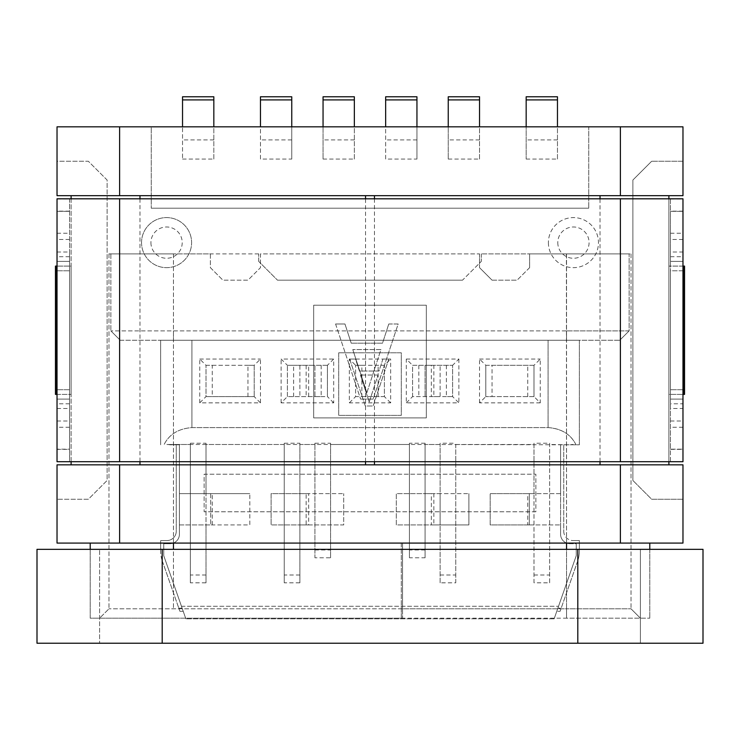 <?xml version="1.0" encoding="UTF-8"?>
<svg xmlns="http://www.w3.org/2000/svg" width="740" height="740" viewBox="0 0 740 740"><rect width="100%" height="100%" fill="white"/><g stroke="black" fill="none" stroke-linecap="round" stroke-linejoin="round"><path stroke-width="0.56" stroke-dasharray="3.7 2.78" d="M150.923 242.618A15.651 15.651 0 0 0 166.574 258.269A15.651 15.651 0 0 0 182.216 242.618A15.651 15.651 0 0 0 166.574 226.977A15.651 15.651 0 0 0 150.923 242.618M141.534 242.618A25.04 25.04 0 0 0 166.574 267.658A25.04 25.04 0 0 0 191.605 242.618A25.04 25.04 0 0 1 166.574 267.658A25.04 25.04 0 0 1 141.534 242.618A25.04 25.04 0 0 1 166.574 217.588A25.04 25.04 0 0 1 191.605 242.618A25.04 25.04 0 0 0 166.574 217.588A25.04 25.04 0 0 0 141.534 242.618M557.784 242.618A15.651 15.651 0 0 0 573.426 258.269A15.651 15.651 0 0 0 589.077 242.618A15.651 15.651 0 0 0 573.426 226.977A15.651 15.651 0 0 0 557.784 242.618M548.396 242.618A25.04 25.04 0 0 0 573.426 267.658A25.04 25.04 0 0 0 598.466 242.618A25.04 25.04 0 0 0 573.426 217.588A25.04 25.04 0 0 0 548.396 242.618A25.04 25.04 0 0 1 573.426 217.588A25.04 25.04 0 0 1 598.466 242.618A25.04 25.04 0 0 1 573.426 267.658A25.04 25.04 0 0 1 548.396 242.618M247.946 396.603L247.946 365.301L254.199 365.301L254.199 396.603L254.199 365.301L260.462 359.048L260.462 402.865L199.745 402.865L206.007 396.603L206.007 365.301L206.007 396.603L254.199 396.603L206.007 396.603M199.745 402.865L199.745 359.048L206.007 365.301L212.26 365.301L212.26 396.603M212.26 365.301L247.946 365.301M349.345 359.048L390.655 359.048L390.655 402.865L349.345 402.865L349.345 359.048L355.607 365.301L361.86 365.301L361.86 396.603L355.607 396.603L355.607 365.301L355.607 396.603L384.393 396.603L384.393 365.301L384.393 396.603L361.86 396.603M361.86 365.301L384.393 365.301L390.655 359.048M378.14 396.603L378.14 365.301M349.345 402.865L355.607 396.603M355.607 365.301L384.393 365.301M390.655 402.865L384.393 396.603M369.214 401.996L378.02 375.032L369.214 401.996L360.417 375.032L369.214 401.996M378.02 375.032L360.417 375.032L378.02 375.032M388.778 359.048L373.127 405.992L365.301 405.992L349.659 359.048L355.524 359.048L359.437 371.036L379 371.036L382.913 359.048L388.778 359.048L373.127 405.992L365.301 405.992L349.659 359.048L355.524 359.048L359.437 371.036L379 371.036L382.913 359.048L388.778 359.048M338.707 352.786L401.293 352.786L401.293 415.381L338.707 415.381L338.707 352.786L401.293 352.786L401.293 415.381L338.707 415.381L338.707 352.786M190.356 443.232L206.007 443.232L206.007 582.815L190.356 582.815L190.356 443.232L190.356 444.49L166.879 444.49A15.651 15.651 0 0 1 169.996 444.796L179.404 444.796L179.404 534.308L179.404 444.796L176.268 444.796L176.268 531.181A9.389 9.389 0 0 1 166.879 540.57A9.389 9.389 0 0 0 176.268 531.181L176.268 444.796L179.404 444.796L169.996 444.796A15.651 15.651 0 0 0 166.879 444.49L314.916 444.49L314.916 443.232L314.916 557.775L330.567 557.775L330.567 443.232L330.567 444.49L440.106 444.49L440.106 493.626L433.844 493.626L433.844 524.919L440.106 524.919L440.106 582.815L455.757 582.815L455.757 443.232L455.757 444.49L533.993 444.49L533.993 493.626L527.74 493.626L527.74 524.919L533.993 524.919L490.176 524.919L490.176 493.626L533.993 493.626L533.993 582.815L549.644 582.815L549.644 443.232L549.644 444.49L570.004 444.796A15.651 15.651 0 0 1 573.121 444.49A15.651 15.651 0 0 0 570.004 444.796L425.084 444.49L425.084 443.232L425.084 557.775L409.433 557.775L409.433 443.232L409.433 444.49L299.894 444.49L299.894 493.626L306.157 493.626L306.157 524.919L299.894 524.919L343.712 524.919L343.712 493.626L343.712 524.919L306.157 524.919M190.356 582.815L190.356 444.49M284.243 443.232L299.894 443.232L299.894 582.815L284.243 582.815L284.243 443.232L284.243 444.49L206.007 444.49L206.007 493.626L249.824 493.626L206.007 493.626L206.007 524.919L249.824 524.919L249.824 493.626L249.824 524.919L206.007 524.919L206.007 582.815M306.157 493.626L343.712 493.626L299.894 493.626L299.894 582.815M284.243 582.815L284.243 444.49M333.694 402.865L327.432 396.603L327.432 365.301L333.694 359.048L333.694 402.865L281.117 402.865L287.379 396.603L327.432 396.603L327.432 365.301L314.916 365.301L314.916 396.603L287.379 396.603L287.379 365.301L287.379 396.603M321.179 365.301L321.179 396.603L314.916 396.603L314.916 365.301L306.157 365.301L306.157 396.603M321.179 396.603L327.432 396.603M327.432 365.301L287.379 365.301L281.117 359.048L333.694 359.048M281.117 402.865L281.117 359.048M293.632 396.603L293.632 365.301L287.379 365.301M293.632 365.301L299.894 365.301L299.894 396.603L299.894 365.301L306.157 365.301M308.654 396.603L308.654 365.301M308.654 493.626L271.099 493.626L271.099 524.919L271.099 493.626L308.654 493.626L308.654 524.919L271.099 524.919L308.654 524.919M314.916 444.49L314.916 557.775M527.74 524.919L490.176 524.919L490.176 493.626L527.74 493.626M533.993 582.815L533.993 443.232L549.644 443.232M549.644 582.815L549.644 444.49M179.404 534.308A9.389 9.389 0 0 1 170.015 543.697L163.753 543.697L170.015 543.697L163.753 543.697L163.753 555.685L163.753 543.697L163.753 555.685L181.467 606.291L558.534 606.291L181.467 606.291L163.753 555.685L163.753 543.697L170.015 543.697A9.389 9.389 0 0 0 179.404 534.308A9.389 9.389 0 0 1 170.015 543.697A9.389 9.389 0 0 0 179.404 534.308L179.404 524.919L210.697 524.919L179.404 524.919L179.404 534.308M554.149 618.807L185.851 618.807L554.149 618.807L576.247 555.685L554.149 618.807M185.851 618.807L181.467 606.291L185.851 618.807M576.247 543.697L576.247 555.685L576.247 543.697L576.247 555.685L576.247 543.697L569.985 543.697A9.389 9.389 0 0 1 560.596 534.308L560.596 524.919L560.596 534.308A9.389 9.389 0 0 0 569.985 543.697A9.389 9.389 0 0 1 560.596 534.308L560.596 444.796L560.596 534.308A9.389 9.389 0 0 0 569.985 543.697L576.247 543.697M529.304 524.919L560.596 524.919L529.304 524.919L529.304 493.626L529.304 524.919M557.877 608.169L576.247 555.685L557.877 608.169L561.198 608.169L560.097 611.296L556.785 611.296L560.097 611.296L561.198 608.169L557.877 608.169L556.785 611.296L557.877 608.169M577.616 561.235L561.198 608.169L577.616 561.235A31.293 31.293 0 0 0 579.374 550.902A31.293 31.293 0 0 1 577.616 561.235M579.374 550.902L579.374 540.57L573.121 540.57L579.374 540.57L579.374 550.902M563.732 531.181A9.389 9.389 0 0 0 573.121 540.57A9.389 9.389 0 0 1 563.732 531.181L563.732 444.796L563.732 531.181M563.732 444.796L579.374 444.796L560.596 444.796L560.596 493.626L560.596 444.796L563.732 444.796M560.596 493.626L529.304 493.626L560.596 493.626M179.903 611.296L183.215 611.296L179.903 611.296L178.803 608.169L182.123 608.169L183.215 611.296L182.123 608.169L178.803 608.169L179.903 611.296M166.879 540.57L160.626 540.57L166.879 540.57M160.626 550.902L160.626 540.57L160.626 550.902A31.293 31.293 0 0 0 162.384 561.235A31.293 31.293 0 0 1 160.626 550.902M162.384 561.235L178.803 608.169L162.384 561.235M182.123 608.169L163.753 555.685L182.123 608.169M210.697 493.626L210.697 524.919L210.697 493.626L179.404 493.626L179.404 444.796L179.404 493.626L210.697 493.626M314.916 443.232L330.567 443.232M330.567 557.775L330.567 444.49M433.844 524.919L396.289 524.919L396.289 493.626L440.106 493.626L440.106 524.919L396.289 524.919L396.289 493.626L433.844 493.626M440.106 582.815L440.106 443.232L455.757 443.232M406.306 402.865L412.569 396.603L452.621 396.603L452.621 365.301L412.569 365.301L412.569 396.603L433.844 396.603L433.844 365.301L452.621 365.301L452.621 396.603L458.883 402.865L406.306 402.865L406.306 359.048L412.569 365.301L425.084 365.301L425.084 396.603L425.084 365.301L431.346 365.301L431.346 396.603M431.346 365.301L433.844 365.301M425.084 443.232L409.433 443.232M431.346 493.626L468.901 493.626L425.084 493.626L431.346 493.626L431.346 524.919L468.901 524.919L468.901 493.626L468.901 524.919L431.346 524.919M425.084 444.49L425.084 557.775M418.822 365.301L418.822 396.603M412.569 396.603L412.569 365.301M406.306 359.048L458.883 359.048L452.621 365.301M458.883 359.048L458.883 402.865M446.368 365.301L446.368 396.603L452.621 396.603M446.368 396.603L440.106 396.603L440.106 365.301L440.106 396.603L433.844 396.603M440.106 443.232L440.106 444.49M455.757 582.815L455.757 444.49M576.025 444.796C570.91 434.38 561.595 428.645 548.081 427.591L191.919 427.591C178.451 428.617 169.136 434.361 163.975 444.796C169.09 434.38 178.405 428.645 191.919 427.591L548.081 427.591L548.081 340.271L579.374 340.271L579.374 444.796L579.374 340.271L191.919 340.271L548.081 340.271L548.081 427.591C561.327 428.469 570.642 434.204 576.025 444.796M533.993 443.232L533.993 444.49M540.255 402.865L479.538 402.865L485.801 396.603L485.801 365.301L485.801 396.603L492.054 396.603L492.054 365.301L533.993 365.301L533.993 396.603L533.993 365.301L540.255 359.048L540.255 402.865L533.993 396.603L492.054 396.603M479.538 402.865L479.538 359.048L485.801 365.301L492.054 365.301M527.74 396.603L527.74 365.301M533.993 396.603L485.801 396.603M479.538 359.048L540.255 359.048M485.801 365.301L533.993 365.301M299.894 443.232L299.894 444.49M409.433 557.775L409.433 444.49M206.007 443.232L206.007 444.49M160.626 444.796L160.626 340.271L191.919 340.271L160.626 340.271L160.626 444.796M99.595 618.187L173.456 618.187L99.595 618.187L108.983 608.798L99.595 618.187M402.551 608.798L402.551 543.077L566.544 543.077L566.544 618.187L173.456 618.187L649.794 618.187L566.544 618.187L566.544 608.798L108.983 608.798L401.293 608.798L401.293 543.077L402.551 543.077L402.551 618.187L402.551 608.798L631.016 608.798L566.544 608.798L566.544 618.187L566.544 549.33M649.794 549.33L649.794 618.187L649.794 543.077L90.206 543.077L90.206 618.187L173.456 618.187L90.206 618.187L90.206 549.33M401.293 608.798L401.293 618.187L173.456 618.187L401.293 618.187L401.293 543.077L90.206 543.077M640.405 618.187L631.016 608.798L640.405 618.187M566.544 253.885L566.544 330.882L110.861 330.882L566.544 330.882L566.544 253.885L481.296 253.885L631.016 253.885L529.618 253.885L529.618 267.658L529.618 253.885L629.139 253.885L629.139 330.882L566.544 330.882L629.139 330.882L629.139 253.885L566.544 253.885L566.544 608.798L566.544 543.077L649.794 543.077M366.874 392.718L352.786 349.567L366.874 392.718L380.952 349.567L352.786 349.567L380.952 349.567L366.874 392.718M335.572 323.99L360.611 399.11L335.572 323.99L344.96 323.99L351.223 343.175L344.96 323.99L335.572 323.99M351.223 343.175L382.515 343.175L388.778 323.99L382.515 343.175L351.223 343.175M388.778 323.99L398.166 323.99L373.127 399.11L398.166 323.99L388.778 323.99M373.127 399.11L360.611 399.11L373.127 399.11M426.332 417.887L313.668 417.887L313.668 305.213L426.332 305.213L426.332 417.887L313.668 417.887L313.668 305.213L426.332 305.213L426.332 417.887M535.871 511.775L204.129 511.775L204.129 474.22L535.871 474.22L535.871 511.775L204.129 511.775L204.129 474.22L535.871 474.22L535.871 511.775M71.114 464.831L57.026 464.831L57.026 543.077L682.974 543.077L682.974 499.26L651.672 499.26L632.894 480.482L651.672 499.26L682.974 499.26L682.974 464.831L71.114 464.831L71.114 195.674L57.026 195.674L57.026 161.246L88.328 161.246L107.106 180.024L107.106 480.482L88.328 499.26L57.026 499.26L88.328 499.26L107.106 480.482L107.106 180.024L88.328 161.246L57.026 161.246L57.026 126.827L151.238 126.827L151.238 208.199L151.238 126.827L182.53 126.827L182.53 159.063L182.53 99.909L213.832 99.909L213.832 96.774L182.53 96.774L182.53 99.909M632.894 480.482L632.894 180.024L651.672 161.246L632.894 180.024L632.894 480.482M71.114 195.674L682.974 195.674L682.974 161.246L651.672 161.246L682.974 161.246L682.974 126.827L588.763 126.827L588.763 208.199L588.763 126.827L526.168 126.827L526.168 159.063L526.168 96.774L557.47 96.774L557.47 99.909L526.168 99.909M260.462 96.774L291.754 96.774L291.754 99.909L260.462 99.909L260.462 96.774M291.754 99.909L291.754 159.063L260.462 159.063L260.462 99.909M260.462 159.063L260.462 126.827L323.056 126.827L323.056 159.063L323.056 99.909L354.349 99.909L354.349 96.774L323.056 96.774L323.056 99.909M291.754 159.063L291.754 126.827M323.056 159.063L354.349 159.063L354.349 99.909M354.349 159.063L354.349 126.827L323.056 126.827M385.651 96.774L416.944 96.774L416.944 99.909L385.651 99.909L385.651 96.774M416.944 99.909L416.944 159.063L385.651 159.063L385.651 99.909M385.651 159.063L385.651 126.827L448.246 126.827L448.246 159.063L448.246 99.909L479.538 99.909L479.538 96.774L448.246 96.774L448.246 99.909M416.944 159.063L416.944 126.827M448.246 159.063L479.538 159.063L479.538 99.909M479.538 159.063L479.538 126.827L448.246 126.827M526.168 159.063L557.47 159.063L557.47 99.909M557.47 159.063L557.47 126.827M588.763 208.199L151.238 208.199L588.763 208.199M182.53 159.063L213.832 159.063L213.832 99.909M213.832 159.063L213.832 126.827L260.462 126.827M354.349 126.827L385.651 126.827M479.538 126.827L526.168 126.827M213.832 126.827L182.53 126.827M682.974 266.095L668.886 266.095L684.537 266.095L684.537 394.411L668.886 394.411L668.886 266.095L668.886 394.411L682.974 394.411M57.026 394.411L71.114 394.411L55.463 394.411L55.463 266.095L71.114 266.095L71.114 394.411L71.114 266.095L57.026 266.095M71.114 461.704L71.114 198.801M365.532 461.704L365.532 198.801M374.468 198.801L374.468 461.704M668.886 198.801L668.886 461.704M668.886 195.674L668.886 464.831M108.983 253.885L108.983 608.798L108.983 253.885L173.456 253.885L108.983 253.885M258.704 261.396L258.704 253.885L258.704 261.396L277.491 280.173L258.704 261.396M462.509 280.173L277.491 280.173L462.509 280.173L481.296 261.396L462.509 280.173M481.296 253.885L481.296 261.396L481.296 253.885M258.704 253.885L173.456 253.885L210.382 253.885L210.382 267.658L222.906 280.173L210.382 267.658L210.382 253.885L110.861 253.885L110.861 330.882L110.861 253.885L258.704 253.885M631.016 253.885L631.016 608.798L631.016 253.885M529.618 267.658L517.094 280.173L529.618 267.658M492.054 280.173L517.094 280.173L492.054 280.173L479.538 267.658L492.054 280.173M479.538 253.885L479.538 267.658L479.538 253.885L260.462 253.885L260.462 267.658L247.946 280.173L222.906 280.173L247.946 280.173L260.462 267.658L260.462 253.885L479.538 253.885M566.544 340.271L173.456 340.271L619.75 340.271L629.139 330.882L619.75 340.271L566.544 340.271L566.544 330.882L566.544 340.271M110.861 330.882L120.25 340.271L110.861 330.882L120.25 340.271L173.456 340.271L120.25 340.271L110.861 330.882M199.745 359.048L260.462 359.048M260.462 402.865L254.199 396.603M206.007 365.301L254.199 365.301M212.26 524.919L212.26 493.626M119.621 461.704L119.621 198.801L57.026 198.801L69.551 198.801L69.551 461.704L57.026 461.704L57.026 399.11L69.551 399.11L57.026 399.11L57.026 408.499L57.026 261.396L69.551 261.396L69.551 252.007L69.551 261.396L57.026 261.396L57.026 252.007L57.026 261.396L69.551 261.396L69.551 399.11L57.026 399.11L69.551 399.11L69.551 408.499L69.551 261.396L69.551 449.18L57.026 449.18L69.551 449.18L69.551 461.704L670.449 461.704L670.449 198.801L620.379 198.801L620.379 461.704M57.026 408.499L69.551 408.499M57.026 399.11L57.026 211.326L69.551 211.326L69.551 261.396L57.026 261.396L57.026 399.11L69.551 399.11M57.026 252.007L69.551 252.007M670.449 403.8L670.449 408.499L670.449 403.8L682.974 403.8L682.974 408.499L670.449 408.499M682.974 408.499L682.974 399.11L670.449 399.11L670.449 261.396L682.974 261.396L682.974 252.007L670.449 252.007L670.449 261.396L670.449 252.007M670.449 461.704L682.974 461.704L670.449 461.704L670.449 449.18L682.974 449.18L670.449 449.18L670.449 399.11L682.974 399.11L682.974 261.396L682.974 399.11L670.449 399.11L682.974 399.11L682.974 403.8M682.974 252.007L682.974 261.396L670.449 261.396L682.974 261.396L670.449 261.396L670.449 211.326L682.974 211.326L670.449 211.326L670.449 198.801L682.974 198.801L670.449 198.801M682.974 198.801L682.974 270.785L670.449 270.785L670.449 399.11L670.449 270.785L682.974 270.785L682.974 461.519L670.449 461.519M119.621 198.801L620.379 198.801M57.026 461.704L69.551 461.704M69.551 198.801L69.551 211.326L57.026 211.326L57.026 198.801M37 643.226L703 643.226L703 549.33L37 549.33M99.595 643.226L162.19 643.226L99.595 643.226L99.595 549.33L99.595 643.226M577.811 643.226L162.19 643.226L640.405 643.226L577.811 643.226L577.811 549.33M640.405 643.226L640.405 549.33L640.405 643.226M206.007 574.999L190.356 574.999M299.894 574.999L284.243 574.999M533.993 574.999L549.644 574.999M314.916 549.959L330.567 549.959M440.106 574.999L455.757 574.999M425.084 549.959L409.433 549.959M191.919 340.271L191.919 427.591L191.919 340.271M173.456 549.33L173.456 543.077M291.754 139.916L260.462 139.916M354.349 139.916L323.056 139.916M416.944 139.916L385.651 139.916M479.538 139.916L448.246 139.916M557.47 139.916L526.168 139.916M213.832 139.916L182.53 139.916M139.971 198.801L139.971 461.704M600.029 461.704L600.029 198.801M173.456 253.885L173.456 608.798L173.456 253.885M566.415 253.885L566.544 543.077M173.456 330.882L173.456 340.271L173.456 330.882M69.551 389.721L57.026 389.721L69.551 389.721M69.551 403.8L57.026 403.8M69.551 261.396L57.026 261.396M69.551 256.706L57.026 256.706M57.026 270.785L69.551 270.785L57.026 270.785M670.449 399.11L682.974 399.11M682.974 261.396L670.449 261.396M670.449 256.706L682.974 256.706M682.974 389.721L670.449 389.721L682.974 389.721M682.974 211.141L670.449 211.141M670.449 198.986L682.974 198.986M670.449 233.23L682.974 233.23M682.974 239.492L670.449 239.492M670.449 421.014L682.974 421.014M682.974 427.276L670.449 427.276M670.449 449.365L682.974 449.365M69.551 461.519L57.026 461.519M57.026 449.365L69.551 449.365M69.551 427.276L57.026 427.276M57.026 421.014L69.551 421.014M69.551 239.492L57.026 239.492M57.026 233.23L69.551 233.23M69.551 211.141L57.026 211.141M57.026 198.986L69.551 198.986M162.19 643.226L162.19 549.33M619.75 340.271L629.139 330.882"/><path stroke-width="1.11" d="M649.794 543.077L649.794 549.33M90.206 549.33L90.206 543.077M620.379 543.077L620.379 464.831L682.974 464.831L682.974 543.077L57.026 543.077L57.026 464.831L119.621 464.831L119.621 543.077M620.379 464.831L119.621 464.831M119.621 126.827L57.026 126.827L57.026 195.674L682.974 195.674L682.974 126.827L119.621 126.827L119.621 195.674M260.462 99.909L260.462 96.774L291.754 96.774L291.754 99.909L260.462 99.909L260.462 126.827M291.754 126.827L291.754 99.909M323.056 99.909L323.056 96.774L354.349 96.774L354.349 99.909L323.056 99.909L323.056 126.827M354.349 126.827L354.349 99.909M385.651 99.909L385.651 96.774L416.944 96.774L416.944 99.909L385.651 99.909L385.651 126.827M416.944 126.827L416.944 99.909M448.246 99.909L448.246 96.774L479.538 96.774L479.538 99.909L448.246 99.909L448.246 126.827M479.538 126.827L479.538 99.909M557.47 126.827L557.47 99.909L526.168 99.909L526.168 126.827M557.47 99.909L557.47 96.774L526.168 96.774L526.168 99.909M182.53 99.909L182.53 96.774L213.832 96.774L213.832 99.909L182.53 99.909L182.53 126.827M213.832 126.827L213.832 99.909M682.974 394.411L684.537 394.411L684.537 266.095L682.974 266.095M57.026 266.095L55.463 266.095L55.463 394.411L57.026 394.411M71.114 464.831L71.114 461.704M71.114 198.801L71.114 195.674M365.532 464.831L365.532 461.704M365.532 198.801L365.532 195.674M374.468 195.674L374.468 198.801M374.468 461.704L374.468 464.831M668.886 195.674L668.886 198.801M668.886 461.704L668.886 464.831M119.621 198.801L119.621 461.704L57.026 461.704L57.026 198.801L682.974 198.801L682.974 461.519M119.621 461.704L682.974 461.704M162.19 643.226L37 643.226L37 549.33L703 549.33L703 643.226L162.19 643.226L162.19 549.33M37 643.226L37 549.33M566.544 549.33L566.544 543.077M173.456 543.077L173.456 549.33M620.379 195.674L620.379 126.827M683.862 394.411L683.862 266.095M56.138 266.095L56.138 394.411M139.971 195.674L139.971 198.801M139.971 461.704L139.971 464.831M600.029 464.831L600.029 461.704M600.029 198.801L600.029 195.674M620.379 461.704L620.379 198.801M577.811 643.226L577.811 549.33"/></g></svg>
